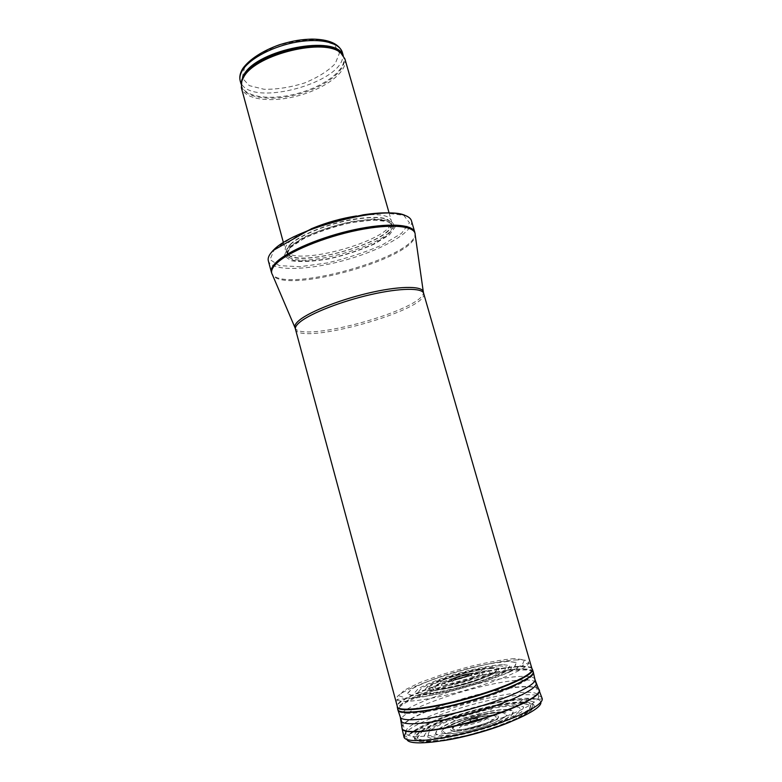 <?xml version="1.0" encoding="UTF-8"?>
<svg xmlns="http://www.w3.org/2000/svg" width="782" height="782" viewBox="0 0 782 782"><rect width="100%" height="100%" fill="white"/><g stroke="black" fill="none" stroke-linecap="round" stroke-linejoin="round"><path stroke-width="0.59" stroke-dasharray="3.91 2.93" d="M344.891 58.855C348.381 71.084 326.397 87.995 299.31 95.453C272.283 103.107 244.727 100.028 241.364 87.76M356.494 215.959C377.237 213.232 388.83 214.727 391.264 220.456L391.244 222.958C388.204 240.905 298.626 265.909 286.73 252.136L285.42 250.005C284.834 247.786 286.046 245.167 289.066 242.137C293.797 237.513 301.725 232.86 312.829 228.158M287.962 247.728L302.693 237.875C317.375 231.091 333.728 225.656 351.734 221.55L375.086 218.794L390.629 220.641L395.516 226.457L389.456 234.844L374.236 244.101C360.463 250.162 345.517 255.069 329.369 258.813C313.758 261.511 301.09 262.175 291.363 260.787L284.159 255.87L287.962 247.728M411.479 220.856C414.44 231.658 382.33 249.839 345.282 260.093C308.284 270.513 271.403 271.598 268.334 260.826M406.249 713.321C420.169 714.044 454.127 707.368 484.283 697.7C514.497 688.043 534.771 677.476 533.187 672.97L533.158 672.882C529.825 659.246 394.206 697.114 398.409 710.506L398.439 710.594C398.869 712.167 401.479 713.076 406.249 713.321M468.066 674.016C463.14 674.094 449.953 678.893 454.928 678.815C459.875 678.766 473.227 673.869 468.066 674.016M476.844 718.482C473.374 718.335 466.17 721.903 472.113 720.828L475.476 719.89C477.421 719.098 477.88 718.619 476.844 718.482M502.142 711.982L504.869 712.324C513.06 713.976 498.193 722.891 476.199 728.98C454.225 735.158 436.894 735.246 443.042 729.586C449.474 722.588 487.792 711.121 501.77 711.972L502.142 711.982M488.173 670.643L488.379 670.643C501.79 670.135 482.885 680.037 457.793 686.185C432.671 692.461 424.147 689.45 442.592 682.051C454.909 677.222 467.587 673.683 480.627 671.435L488.173 670.643M342.36 52.462L342.741 54.926C345.361 81.846 252.879 107.672 241.169 83.283L240.221 80.986M244.629 67.193L242.156 77.838L249.282 85.639L264.12 89.295C276.945 89.461 290.366 87.369 304.403 83.019C317.668 77.574 327.951 71.133 335.234 63.684L339.456 53.029L334.07 44.437L319.623 39.823C306.114 39.217 291.627 41.319 276.173 46.128L256.701 55.805L244.629 67.193M342.936 55.16L343.64 56.939C347.1 69.06 325.42 85.805 298.675 93.175C271.989 100.731 244.766 97.633 241.442 85.473L241.13 83.586M342.702 54.867C350.776 66.89 328.176 86.04 298.92 94.036C269.751 102.354 240.504 97.682 241.179 83.215M290.298 244.385C299.369 235.265 326.778 224.004 351.685 219.459C378.478 215.324 391.665 217.298 391.274 225.363C388.273 242.967 299.643 267.718 287.952 254.209C285.469 251.745 286.251 248.471 290.298 244.385M290.405 244.649C298.968 236.096 323.631 225.578 347.433 220.602C373.19 215.842 387.813 216.702 391.332 223.193C397.901 241.149 290.464 271.149 286.779 252.381C286.202 250.211 287.414 247.63 290.405 244.649M290.933 246.574C299.506 238.06 324.178 227.552 347.99 222.567C373.737 217.797 388.371 218.628 391.87 225.069C398.4 242.919 290.943 272.918 287.287 254.267C286.72 252.107 287.932 249.546 290.933 246.574M290.063 247.767L304.247 238.305C318.362 231.795 334.061 226.575 351.343 222.626L373.786 219.967L388.752 221.726L393.502 227.298L387.706 235.353L373.063 244.277C359.808 250.113 345.39 254.844 329.828 258.451C314.784 261.051 302.585 261.677 293.24 260.347L286.349 255.597L290.063 247.767M274.404 249.448L292.742 237.005C311.295 228.383 332.018 221.482 354.891 216.272L384.402 212.87L403.737 215.333L409.475 222.762L401.557 233.31L382.437 244.825C365.331 252.312 346.807 258.373 326.847 263.016L299.731 266.73L279.389 265.636L270.015 259.604L274.404 249.448M414.753 232.166C422.837 255.734 276.691 296.544 271.383 272.195M415.056 233.495L415.183 234.776C416.337 258.177 283.514 295.264 272.38 274.648L271.823 273.485M423.238 291.363L423.404 292.556C424 309.389 303.484 343.034 295.273 328.332L294.804 327.228M423.697 293.397C429.787 309.78 298.744 346.367 295.459 329.193M413.639 736.341C427.588 737.631 461.312 731.346 491.028 721.62C520.802 711.913 540.509 700.868 538.544 695.863C534.839 680.565 400.951 717.944 405.721 732.949C406.132 734.767 408.771 735.891 413.639 736.341M420.266 740.055L439.083 739.098C456.473 736.253 474.84 731.786 494.185 725.696L517.987 716.224L531.975 707.69L533.774 701.835L523.872 699.636L504.84 701.249C488.789 704.093 472.172 708.199 454.968 713.565C438.751 719.313 426.278 724.924 417.539 730.388L412.847 736.849L420.266 740.055M507.068 709.606C496.472 709.675 479.151 713.145 462.485 718.462C451.928 722.226 443.863 725.872 438.282 729.43L435.369 733.594L440.129 735.676L451.928 735.139C462.748 733.418 474.234 730.681 486.404 726.918C497.694 722.871 505.983 719.039 511.281 715.422L513.344 711.405L507.068 709.606M491.262 668.502L482.68 669.421C467.988 671.973 453.697 675.961 439.807 681.386C418.8 689.763 428.331 693.223 457.05 686.029C485.759 678.962 506.883 667.76 491.292 668.502L491.262 668.502M540.851 702.148C540.254 699.685 536.296 698.385 528.994 698.258L524.38 698.326C497.196 699.245 442.827 714.425 419.113 727.719C410.198 732.626 406.161 736.566 406.992 739.518M542.17 698.502C541.398 696.078 537.293 694.827 529.864 694.748C498.505 693.8 417.666 718.384 405.682 732.822M510.92 721.678C536.657 709.821 541.027 703.262 524.028 701.992L519.727 702.031C495.417 702.725 446.16 716.478 425.007 728.472C406.425 739.88 412.329 743.965 442.72 740.72M523.676 702.207L504.81 703.722C489.121 706.488 472.856 710.496 456.014 715.745C440.149 721.385 427.94 726.889 419.387 732.275L414.763 738.648L421.957 741.864L440.266 741.004C457.206 738.267 475.133 733.936 494.029 727.993L517.371 718.726L531.203 710.31L533.168 704.484L523.676 702.207M521.956 703.018L503.745 704.465C488.623 707.114 472.944 710.975 456.717 716.038C441.419 721.473 429.66 726.781 421.449 731.962L417.021 738.091L423.971 741.18L441.566 740.349L466.463 735.588C485.075 730.671 501.467 725.129 515.631 718.971L529.013 710.877L530.998 705.237L521.956 703.018M521.731 703.106L521.408 703.096C510.48 703.468 496.922 705.491 480.735 709.147C464.215 713.546 449.259 718.531 435.867 724.103L421.703 731.913L417.314 738.003L424.225 741.072L441.732 740.251L466.492 735.52L493.071 727.847L515.406 718.99L528.72 710.936L530.714 705.325L521.731 703.106M516.1 704.905L515.602 704.885C506.062 705.198 494.156 706.957 479.894 710.173L458.809 716.263C445.398 721.024 435.124 725.667 427.979 730.183L424.186 735.51L430.276 738.159C439.279 738.306 451.546 736.693 467.069 733.321L490.206 726.673L509.776 718.971L521.643 711.913L523.696 706.938L516.1 704.905M513.275 706.234L512.669 706.214C507.352 706.097 500.412 706.83 491.858 708.424L452.152 719.508C443.56 722.91 436.796 726.175 431.85 729.313C428.311 732.216 427.451 734.464 429.259 736.058C433.99 737.837 445.789 737.123 461.439 733.975C482.983 729.264 506.062 720.945 515.973 714.425C519.834 711.385 520.929 709.059 519.258 707.436L513.275 706.234M508.065 709.518L507.293 709.489C502.806 709.372 496.922 709.978 489.649 711.317L455.535 720.838C426.679 731.453 429.641 740.368 463.491 733.174C481.614 729.235 501.086 722.255 509.717 716.693C515.084 712.617 514.527 710.222 508.065 709.518M491.643 668.297C479.542 668.903 454.684 675.198 438.751 681.66L430.061 685.97C427.08 688.375 427.695 689.773 431.889 690.183C440.755 689.9 457.284 686.401 473.325 681.376C483.335 677.926 490.646 674.798 495.26 672.002C497.616 669.724 496.453 668.483 491.751 668.297L491.643 668.297M493.452 667.525C480.559 668.18 454.166 674.876 437.226 681.738C429.846 685.042 425.867 687.661 425.291 689.577L429.944 690.799C436.679 690.438 445.76 688.932 457.167 686.273C468.975 683.097 479.444 679.695 488.574 676.049L497.411 671.406L499.043 668.395L493.452 667.525M493.686 667.437C483.706 668.072 467.118 671.679 451.097 676.665C440.931 680.115 433.169 683.341 427.803 686.342L424.988 689.636L429.562 690.897C438.976 690.623 456.659 686.909 473.902 681.523C484.664 677.818 492.552 674.465 497.548 671.455L499.385 668.375L493.686 667.437M499.561 665.765C487.645 666.538 468.047 670.809 449.142 676.694C437.138 680.77 427.95 684.592 421.557 688.16L418.165 692.09L423.57 693.614C431.556 693.223 442.407 691.435 456.121 688.258L476.561 682.393C489.376 677.955 498.681 673.957 504.468 670.399L506.384 666.792L499.561 665.765M502.494 664.514C489.581 665.365 468.467 669.979 448.086 676.322C435.144 680.711 425.203 684.837 418.253 688.688L414.499 692.96L420.247 694.631C428.839 694.23 440.569 692.305 455.437 688.864L477.616 682.51L496.423 675.55L507.88 669.519L509.942 665.619L502.494 664.514M507.841 661.406L490.871 663.498C476.424 666.362 461.39 670.174 445.769 674.934C431.019 679.929 419.66 684.621 411.684 689.02L407.314 693.898L413.854 695.814L430.618 694.162C446.141 691.239 462.582 687.114 479.953 681.777L501.497 673.771L514.4 666.909L516.423 662.549L507.841 661.406M508.065 661.298C497.655 662.188 484.615 664.485 468.965 668.209L445.76 674.866C430.95 679.881 419.523 684.592 411.469 689.01L407.011 693.927L413.492 695.872L430.237 694.25L454.078 689.225C471.937 684.436 487.733 679.304 501.467 673.82L514.556 666.899L516.755 662.491L508.065 661.298M514.439 658.581C502.474 659.637 487.587 662.286 469.777 666.528L443.374 674.104L420.139 682.471L404.196 690.223L398.957 695.872L406.259 698.14L425.486 696.283L452.983 690.486L482.611 681.963L507.518 672.706L522.317 664.808L524.487 659.842L514.439 658.581M517.322 659.9C483.501 660.546 390.306 690.653 396.914 699.382C399.006 703.986 430.041 700.144 465.378 690.242C500.744 680.399 529.277 667.613 528.681 662.589C528.476 660.507 524.702 659.617 517.371 659.9L517.322 659.9M531.819 668.219C530.411 666.782 526.657 666.156 520.548 666.342C485.769 666.645 390.58 697.583 397.324 707.026L396.914 699.382L416.796 697.818C427.529 696.322 441.527 693.438 458.799 689.157C477.567 683.879 494.068 678.385 508.28 672.686L528.681 662.589L532.288 669.343M531.926 668.59C530.431 667.222 526.697 666.626 520.734 666.802C486.375 667.095 392.623 697.339 397.266 707.231M533.216 671.758C532.571 669.724 528.652 668.806 521.447 668.991C486.99 669.167 393.111 699.509 397.784 709.577M533.246 671.875C532.405 669.969 528.505 669.099 521.526 669.284L521.526 669.284C487.333 669.441 394.343 699.382 397.823 709.685M534.986 679.568L534.898 679.206C534.047 677.222 530.147 676.274 523.197 676.381L523.187 676.381C489.073 676.156 396.591 706.107 400.208 716.811L400.316 717.172M535.885 682.422C534.575 680.721 530.743 679.9 524.38 679.969L524.36 679.969C490.793 679.587 400.433 708.56 401.029 720.075M538.857 689.128C537.371 687.417 533.48 686.576 527.176 686.576C491.712 685.755 395.985 717.309 402.095 728.531M539.013 689.47C537.566 687.72 533.656 686.86 527.293 686.86L527.283 686.86C493.178 686.107 401.997 715.422 401.997 727.719M494.732 715.119C486.492 714.728 466.629 719.772 456.6 724.787C446.815 730.456 449.611 732.235 464.987 730.134L486.384 724.161C498.838 718.981 501.633 715.97 494.742 715.119L494.732 715.119M492.797 715.481L492.044 715.471C484.048 715.383 466.355 720.036 457.714 724.484C449.357 729.469 452.045 731.014 465.789 729.098L485.163 723.682C496.472 719 499.014 716.263 492.797 715.481M495.133 714.992C487.685 715.168 478.232 717.045 466.805 720.623C460.109 723.037 455.075 725.354 451.713 727.583C449.777 729.547 450.373 730.799 453.492 731.346C460.862 731.326 470.578 729.43 482.641 725.657C489.571 723.125 494.625 720.74 497.802 718.502C499.405 716.595 498.525 715.422 495.153 714.992L495.133 714.992M500.969 712.549C492.337 712.588 478.115 715.442 464.508 719.821C455.926 722.91 449.445 725.892 445.075 728.765C442.544 731.307 443.277 732.939 447.255 733.663C455.535 733.887 470.598 730.965 485.045 726.283C494.038 722.998 500.568 719.909 504.615 717.026C506.619 714.562 505.426 713.076 501.037 712.549L500.969 712.549M486.326 670.946L486.326 670.946C476.551 671.396 456.199 676.557 443.257 681.826L436.258 685.335C433.902 687.27 434.46 688.395 437.94 688.707C445.202 688.443 458.555 685.609 471.478 681.562C479.542 678.766 485.446 676.244 489.18 673.976C491.096 672.119 490.148 671.112 486.326 670.946M486.081 671.005L486.033 671.005C477.616 671.66 466.903 673.986 453.873 677.974C446.219 680.584 440.422 683.018 436.493 685.267C434.176 687.173 434.753 688.287 438.203 688.58C445.417 688.316 458.623 685.511 471.399 681.493C479.376 678.737 485.202 676.244 488.897 674.006C490.793 672.168 489.855 671.171 486.081 671.005M480.128 672.784L480.089 672.784C466.571 673.028 430.999 685.97 444.205 685.961C451.194 685.794 467.343 681.738 477.088 677.671C483.599 674.622 484.605 672.999 480.128 672.784M476.942 673.312L476.844 673.312C464.322 673.449 431.987 686.156 449.816 684.035C458.672 682.725 467.225 680.34 475.476 676.87C480.324 674.534 480.813 673.341 476.942 673.312M470.705 673.556L470.705 673.556C463.11 673.605 443.091 681.445 454.127 680.086L469.747 675.726C472.729 674.299 473.051 673.576 470.705 673.556M470.451 673.576L470.412 673.576C463.697 673.713 446.043 680.154 452.749 680.057C459.445 679.978 477.46 673.37 470.451 673.576M468.486 673.908L468.477 673.908C463.218 673.996 449.239 679.089 454.528 679.001C459.787 678.942 473.97 673.742 468.486 673.908M477.079 718.414C472.054 719.186 469.747 720.085 470.148 721.131C472.846 721.278 479.865 718.531 477.088 718.414L477.079 718.414M482.826 716.468C475.104 716.312 456.883 723.575 464.381 723.868C471.888 724.2 490.734 716.732 483.129 716.478L482.826 716.468M485.886 715.862C475.671 715.52 450.549 725.706 461.849 725.686C467.48 725.911 482.064 721.845 486.766 718.736C489.337 717.026 489.2 716.077 486.336 715.882L485.886 715.862M491.81 715.501C476.834 715.041 440.481 729.792 456.756 729.899C464.948 730.29 486.492 724.269 493.305 719.694C497.029 717.192 496.775 715.794 492.543 715.52L491.81 715.501M241.071 84.085L241.442 85.473L241.169 83.293M343.249 55.561L343.64 56.939L342.751 54.936M283.338 242.352L285.42 250.005M389.074 212.831L391.264 220.456M286.73 252.136L287.952 254.209L286.779 252.381L287.287 254.267C286.769 252.391 287.972 250.045 290.904 247.21C299.369 238.999 324.266 228.334 348.264 223.32C374.236 218.618 388.771 219.204 391.87 225.069L391.332 223.193L391.274 225.363L391.244 222.958M397.559 707.358L398.439 710.594M532.259 669.754L533.187 672.97M398.409 710.506L405.721 732.949C407.412 734.865 409.612 734.797 412.339 732.744L422.739 726.507C432.935 721.444 446.688 716.107 463.99 710.515C481.751 705.53 498.154 701.972 513.197 699.831L532.718 699.118C536.169 699.46 538.114 698.365 538.544 695.863L533.158 672.882M442.592 682.051L439.807 681.386C453.677 675.902 467.968 671.914 482.68 669.421L480.627 671.435M542.2 698.629L540.489 699.196L524.38 698.326L519.727 702.031C495.28 702.891 446.356 716.547 425.007 728.472L419.113 727.719L405.77 736.81L404.02 737.211M491.858 708.424C478.291 710.916 465.055 714.611 452.152 719.508L455.535 720.838L489.649 711.317L491.858 708.424M464.987 730.134L465.789 729.098L456.756 729.899L461.849 725.686L486.766 718.736L493.305 719.694L485.163 723.682L486.384 724.161L464.987 730.134M504.869 712.324L501.506 712.226C489.962 713.028 486.942 713.868 482.69 714.728L465.153 719.518C454.899 722.979 447.529 726.331 443.042 729.586M449.816 684.035C452.192 683.937 450.139 684.651 459.288 682.774C467.216 680.809 472.611 678.844 475.476 676.87L469.747 675.726L454.127 680.086L449.816 684.035M472.113 720.828L475.476 719.89"/><path stroke-width="1.17" d="M283.338 242.352L241.364 87.76L241.794 80.878L243.984 76.587C256.633 53.958 325.605 37.487 340.972 53.196L344.891 58.855L389.074 212.831M312.829 228.158C326.905 222.381 341.46 218.315 356.494 215.959M272.898 250.768C291.207 229.322 384.167 204.728 405.399 215.558C408.82 216.888 410.843 218.657 411.479 220.856L414.753 232.166C412.73 224.102 387.53 222.547 354.432 229.673C321.382 236.741 287.356 251.198 276.046 262.449C272.224 266.232 270.67 269.477 271.383 272.195L268.334 260.826C267.737 258.617 268.558 256.056 270.797 253.143L272.898 250.768M242.782 69.803C250.24 58.142 273.759 45.923 297.248 41.974C320.747 37.947 339.759 42.795 342.36 52.462C339.085 43.763 328.948 39.305 311.94 39.1C301.92 39.462 294.169 40.312 279.663 44.691C262.82 50.634 249.35 59.324 242.762 68.572C240.054 72.961 239.214 77.095 240.221 80.986C239.321 77.594 240.172 73.87 242.782 69.803M342.741 54.926L340.141 52.101L342.702 54.867M241.169 83.283L241.941 79.52L244.111 75.258C256.633 52.805 324.892 36.51 340.141 52.101L340.972 53.196M241.13 83.586L244.033 74.388C258.031 49.217 336.152 34.476 342.936 55.16M241.179 83.215L241.794 80.878M294.804 327.228L272.38 274.648C270.543 271.735 271.882 268.021 276.417 263.534C288.059 251.96 323.953 237.014 357.765 230.191C391.635 223.3 415.721 225.851 415.183 234.776L423.238 291.363M423.697 293.397C422.309 287.708 400.208 287.874 370.863 294.579C341.558 301.236 310.923 313.211 300.21 321.861C296.534 324.813 294.951 327.257 295.459 329.193L295.273 328.332C293.876 326.28 295.313 323.513 299.584 320.034C310.591 311.08 342.79 298.636 372.779 292.106C402.808 285.518 424.079 286.114 423.404 292.556L532.259 669.754M405.682 732.822L403.981 737.084C405.311 743.594 438.536 740.886 476.551 730.232C514.576 719.655 544.399 704.758 542.17 698.502L542.2 698.629M406.992 739.518C408.771 745.745 440.853 743.125 477.294 732.91C513.764 722.773 542.561 708.394 540.851 702.148M442.72 740.72C463.208 737.797 491.878 729.792 510.92 721.678M397.266 707.231C398.351 712.627 430.608 709.059 467.734 698.658C504.879 688.316 534.311 674.671 532.454 669.49L533.216 671.758C535.103 677.026 505.631 690.77 468.418 701.122C431.224 711.542 398.898 715.051 397.784 709.577L397.324 707.026C399.465 711.991 431.312 708.277 467.577 698.121C503.862 688.023 533.031 674.7 532.288 669.343L531.819 668.219M532.288 669.343L531.926 668.59M397.823 709.685C398.302 715.413 430.833 712.001 468.506 701.444C506.198 690.956 535.797 677.026 533.246 671.875L534.898 679.206C537.488 684.573 508.114 698.649 470.637 709.069C433.189 719.567 400.765 722.744 400.208 716.811L397.784 709.577M401.029 720.075L401.186 721.004C402.965 726.615 435.115 723.389 471.771 713.116C508.447 702.91 537.615 689.02 536.227 683.302L535.885 682.422M401.997 727.719L402.095 728.531C403.923 734.484 436.659 731.434 473.96 720.975C511.281 710.594 540.87 696.244 539.345 690.213L538.857 689.128M404.02 737.211L402.085 728.648C403.346 734.845 436.297 731.884 474.058 721.307C511.839 710.789 541.555 696.254 539.424 690.301L539.013 689.47M240.221 80.986L241.071 84.085M342.36 52.462L343.249 55.561M405.399 215.558C396.542 212.215 382.515 211.961 363.317 214.796L330.053 222.371L311.822 228.54L272.957 250.582L270.797 253.143M415.056 233.495L414.753 232.166M271.823 273.485L271.383 272.195M295.459 329.193L397.559 707.358M400.316 717.172L402.095 728.531M534.986 679.568L542.17 698.502"/></g></svg>
